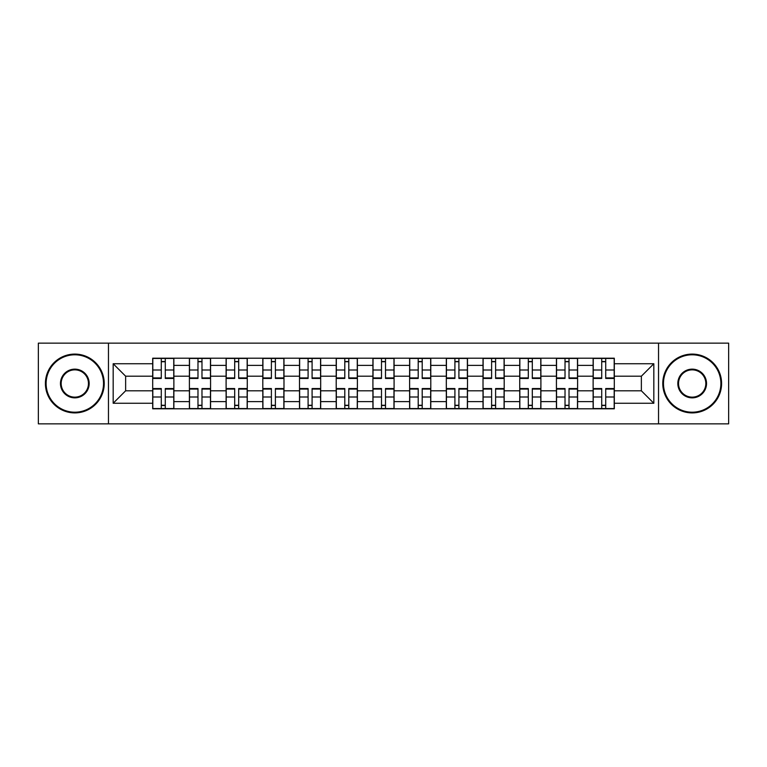 <?xml version="1.0" encoding="UTF-8"?>
<svg xmlns="http://www.w3.org/2000/svg" width="767" height="767" viewBox="0 0 767 767"><rect width="100%" height="100%" fill="white"/><g stroke="black" fill="none" stroke-linecap="round" stroke-linejoin="round"><path stroke-width="1.15" d="M658.537 423.854L728.65 423.854L728.65 343.146L38.35 343.146L38.35 423.854L658.537 423.854L658.537 343.146M189.401 408.792L189.401 365.38L173.869 365.38L173.869 408.792M173.869 365.38L173.869 358.208M189.401 365.38L189.401 358.208M210.57 358.208L210.57 408.792M226.102 408.792L226.102 358.208M247.271 358.208L247.271 408.792M262.803 408.792L262.803 358.208M283.982 358.208L283.982 408.792M299.504 408.792L299.504 358.208M320.683 358.208L320.683 408.792M336.205 408.792L336.205 358.208M357.384 358.208L357.384 408.792M372.915 408.792L372.915 358.208M394.085 358.208L394.085 408.792M409.616 408.792L409.616 358.208M430.795 358.208L430.795 408.792M446.317 408.792L446.317 358.208M467.496 358.208L467.496 408.792M483.018 408.792L483.018 358.208M504.197 358.208L504.197 408.792M519.729 408.792L519.729 358.208M540.898 358.208L540.898 408.792M556.43 408.792L556.43 358.208M577.599 358.208L577.599 408.792M593.131 408.792L593.131 358.208M593.131 390.796L577.599 390.796M556.43 390.796L540.898 390.796M519.729 390.796L504.197 390.796M483.018 390.796L467.496 390.796M446.317 390.796L430.795 390.796M409.616 390.796L394.085 390.796M372.915 390.796L357.384 390.796M336.205 390.796L320.683 390.796M299.504 390.796L283.982 390.796M262.803 390.796L247.271 390.796M226.102 390.796L210.57 390.796M189.401 390.796L173.869 390.796M593.131 376.204L577.599 376.204M556.43 376.204L540.898 376.204M519.729 376.204L504.197 376.204M483.018 376.204L467.496 376.204M446.317 376.204L430.795 376.204M409.616 376.204L394.085 376.204M372.915 376.204L357.384 376.204M336.205 376.204L320.683 376.204M299.504 376.204L283.982 376.204M262.803 376.204L247.271 376.204M226.102 376.204L210.57 376.204M189.401 376.204L173.869 376.204M125.635 390.796L152.691 390.796L152.691 376.204L125.635 376.204L125.635 390.796L113.171 403.26L113.171 363.74L152.691 363.74L152.691 376.204M614.309 376.204L614.309 390.796L641.365 390.796L641.365 376.204L614.309 376.204L614.309 358.208L152.691 358.208L152.691 363.74M614.309 363.74L653.829 363.74L653.829 403.26L614.309 403.26L614.309 390.796M152.691 390.796L152.691 408.792L614.309 408.792L614.309 403.26M152.691 403.26L113.171 403.26M108.463 423.854L108.463 343.146M165.279 405.264L161.281 405.264M161.281 361.736L165.279 361.736M201.98 405.264L197.982 405.264M197.982 361.736L201.98 361.736M238.69 405.264L234.692 405.264M234.692 361.736L238.69 361.736M275.391 405.264L271.393 405.264M271.393 361.736L275.391 361.736M312.092 405.264L308.094 405.264M308.094 361.736L312.092 361.736M348.793 405.264L344.795 405.264M344.795 361.736L348.793 361.736M385.504 405.264L381.496 405.264M381.496 361.736L385.504 361.736M422.205 405.264L418.207 405.264M418.207 361.736L422.205 361.736M458.906 405.264L454.908 405.264M454.908 361.736L458.906 361.736M495.607 405.264L491.609 405.264M491.609 361.736L495.607 361.736M532.308 405.264L528.31 405.264M528.31 361.736L532.308 361.736M569.018 405.264L565.02 405.264M565.02 361.736L569.018 361.736M605.719 405.264L601.721 405.264M601.721 361.736L605.719 361.736M113.171 363.74L125.635 376.204M641.365 390.796L653.829 403.26M641.365 376.204L653.829 363.74M165.279 377.939L173.754 377.939L173.754 378.438L165.279 378.438L165.279 358.448L173.754 358.448L169.047 358.448M173.754 377.939L173.754 358.448M161.281 361.506L165.279 361.506M157.513 358.448L152.815 358.448L152.815 378.438L161.281 378.438L161.281 358.448L157.868 358.448M152.815 358.448L168.692 358.448M161.281 389.061L152.815 389.061L152.815 388.562L161.281 388.562L161.281 408.552L152.815 408.552L157.513 408.552M152.815 389.061L152.815 408.552M165.279 405.494L161.281 405.494M157.868 408.552L173.754 408.552L173.754 388.562L165.279 388.562L165.279 408.552L168.692 408.552M201.98 377.939L210.455 377.939L210.455 378.438L201.98 378.438L201.98 358.448L210.455 358.448L205.748 358.448M210.455 377.939L210.455 358.448M197.982 361.506L201.98 361.506M194.224 358.448L189.516 358.448L189.516 378.438L197.982 378.438L197.982 358.448L194.569 358.448M189.516 358.448L205.393 358.448M238.69 377.939L247.156 377.939L247.156 378.438L238.69 378.438L238.69 358.448L247.156 358.448L242.449 358.448M247.156 377.939L247.156 358.448M234.692 361.506L238.69 361.506M230.925 358.448L226.217 358.448L226.217 378.438L234.692 378.438L234.692 358.448L231.279 358.448M226.217 358.448L242.104 358.448M197.982 389.061L189.516 389.061L189.516 388.562L197.982 388.562L197.982 408.552L189.516 408.552L194.224 408.552M189.516 389.061L189.516 408.552M201.98 405.494L197.982 405.494M194.569 408.552L210.455 408.552L210.455 388.562L201.98 388.562L201.98 408.552L205.393 408.552M234.692 389.061L226.217 389.061L226.217 388.562L234.692 388.562L234.692 408.552L226.217 408.552L230.925 408.552M226.217 389.061L226.217 408.552M238.69 405.494L234.692 405.494M231.279 408.552L247.156 408.552L247.156 388.562L238.69 388.562L238.69 408.552L242.104 408.552M74.821 412.205A28.705 28.705 0 0 0 103.526 383.5A28.705 28.705 0 0 0 74.821 354.795A28.705 28.705 0 0 0 46.116 383.5A28.705 28.705 0 0 0 74.821 412.205M74.821 354.095A29.405 29.405 0 0 1 104.226 383.5A29.405 29.405 0 0 1 74.821 412.905A29.405 29.405 0 0 1 45.406 383.5A29.405 29.405 0 0 1 74.821 354.095M74.821 397.852A14.352 14.352 0 0 1 60.468 383.5A14.352 14.352 0 0 1 74.821 369.148A14.352 14.352 0 0 1 89.173 383.5A14.352 14.352 0 0 1 74.821 397.852M74.821 369.857A13.643 13.643 0 0 0 61.168 383.5A13.643 13.643 0 0 0 74.821 397.143A13.643 13.643 0 0 0 88.464 383.5A13.643 13.643 0 0 0 74.821 369.857M692.179 412.205A28.705 28.705 0 0 0 720.884 383.5A28.705 28.705 0 0 0 692.179 354.795A28.705 28.705 0 0 0 663.474 383.5A28.705 28.705 0 0 0 692.179 412.205M692.179 354.095A29.405 29.405 0 0 1 721.594 383.5A29.405 29.405 0 0 1 692.179 412.905A29.405 29.405 0 0 1 662.774 383.5A29.405 29.405 0 0 1 692.179 354.095M692.179 397.852A14.352 14.352 0 0 1 677.827 383.5A14.352 14.352 0 0 1 692.179 369.148A14.352 14.352 0 0 1 706.532 383.5A14.352 14.352 0 0 1 692.179 397.852M692.179 369.857A13.643 13.643 0 0 0 678.536 383.5A13.643 13.643 0 0 0 692.179 397.143A13.643 13.643 0 0 0 705.832 383.5A13.643 13.643 0 0 0 692.179 369.857M275.391 377.939L283.857 377.939L283.857 378.438L275.391 378.438L275.391 358.448L283.857 358.448L279.159 358.448M283.857 377.939L283.857 358.448M271.393 361.506L275.391 361.506M267.625 358.448L262.918 358.448L262.918 378.438L271.393 378.438L271.393 358.448L267.98 358.448M262.918 358.448L278.805 358.448M312.092 377.939L320.568 377.939L320.568 378.438L312.092 378.438L312.092 358.448L320.568 358.448L315.86 358.448M320.568 377.939L320.568 358.448M308.094 361.506L312.092 361.506M304.326 358.448L299.629 358.448L299.629 378.438L308.094 378.438L308.094 358.448L304.681 358.448M299.629 358.448L315.505 358.448M348.793 377.939L357.269 377.939L357.269 378.438L348.793 378.438L348.793 358.448L357.269 358.448L352.561 358.448M357.269 377.939L357.269 358.448M344.795 361.506L348.793 361.506M341.037 358.448L336.329 358.448L336.329 378.438L344.795 378.438L344.795 358.448L341.382 358.448M336.329 358.448L352.206 358.448M271.393 389.061L262.918 389.061L262.918 388.562L271.393 388.562L271.393 408.552L262.918 408.552L267.625 408.552M262.918 389.061L262.918 408.552M275.391 405.494L271.393 405.494M267.98 408.552L283.857 408.552L283.857 388.562L275.391 388.562L275.391 408.552L278.805 408.552M308.094 389.061L299.629 389.061L299.629 388.562L308.094 388.562L308.094 408.552L299.629 408.552L304.326 408.552M299.629 389.061L299.629 408.552M312.092 405.494L308.094 405.494M304.681 408.552L320.568 408.552L320.568 388.562L312.092 388.562L312.092 408.552L315.505 408.552M344.795 389.061L336.329 389.061L336.329 388.562L344.795 388.562L344.795 408.552L336.329 408.552L341.037 408.552M336.329 389.061L336.329 408.552M348.793 405.494L344.795 405.494M341.382 408.552L357.269 408.552L357.269 388.562L348.793 388.562L348.793 408.552L352.206 408.552M385.504 377.939L393.97 377.939L393.97 378.438L385.504 378.438L385.504 358.448L393.97 358.448L389.262 358.448M393.97 377.939L393.97 358.448M381.496 361.506L385.504 361.506M377.738 358.448L373.03 358.448L373.03 378.438L381.496 378.438L381.496 358.448L378.093 358.448M373.03 358.448L388.907 358.448M381.496 389.061L373.03 389.061L373.03 388.562L381.496 388.562L381.496 408.552L373.03 408.552L377.738 408.552M373.03 389.061L373.03 408.552M385.504 405.494L381.496 405.494M378.093 408.552L393.97 408.552L393.97 388.562L385.504 388.562L385.504 408.552L388.907 408.552M422.205 377.939L430.671 377.939L430.671 378.438L422.205 378.438L422.205 358.448L430.671 358.448L425.963 358.448M430.671 377.939L430.671 358.448M418.207 361.506L422.205 361.506M414.439 358.448L409.731 358.448L409.731 378.438L418.207 378.438L418.207 358.448L414.794 358.448M409.731 358.448L425.618 358.448M418.207 389.061L409.731 389.061L409.731 388.562L418.207 388.562L418.207 408.552L409.731 408.552L414.439 408.552M409.731 389.061L409.731 408.552M422.205 405.494L418.207 405.494M425.963 408.552L430.671 408.552L430.671 388.562L422.205 388.562L422.205 408.552L425.618 408.552M430.671 408.552L414.794 408.552M458.906 377.939L467.371 377.939L467.371 378.438L458.906 378.438L458.906 358.448L467.371 358.448L462.674 358.448M467.371 377.939L467.371 358.448M454.908 361.506L458.906 361.506M451.14 358.448L446.432 358.448L446.432 378.438L454.908 378.438L454.908 358.448L451.495 358.448M446.432 358.448L462.319 358.448M454.908 389.061L446.432 389.061L446.432 388.562L454.908 388.562L454.908 408.552L446.432 408.552L451.14 408.552M446.432 389.061L446.432 408.552M458.906 405.494L454.908 405.494M451.495 408.552L467.371 408.552L467.371 388.562L458.906 388.562L458.906 408.552L462.319 408.552M495.607 377.939L504.082 377.939L504.082 378.438L495.607 378.438L495.607 358.448L504.082 358.448L499.375 358.448M504.082 377.939L504.082 358.448M491.609 361.506L495.607 361.506M487.841 358.448L483.143 358.448L483.143 378.438L491.609 378.438L491.609 358.448L488.195 358.448M483.143 358.448L499.02 358.448M491.609 389.061L483.143 389.061L483.143 388.562L491.609 388.562L491.609 408.552L483.143 408.552L487.841 408.552M483.143 389.061L483.143 408.552M495.607 405.494L491.609 405.494M488.195 408.552L504.082 408.552L504.082 388.562L495.607 388.562L495.607 408.552L499.02 408.552M532.308 377.939L540.783 377.939L540.783 378.438L532.308 378.438L532.308 358.448L540.783 358.448L536.075 358.448M540.783 377.939L540.783 358.448M528.31 361.506L532.308 361.506M524.551 358.448L519.844 358.448L519.844 378.438L528.31 378.438L528.31 358.448L524.896 358.448M519.844 358.448L535.721 358.448M528.31 389.061L519.844 389.061L519.844 388.562L528.31 388.562L528.31 408.552L519.844 408.552L524.551 408.552M519.844 389.061L519.844 408.552M532.308 405.494L528.31 405.494M524.896 408.552L540.783 408.552L540.783 388.562L532.308 388.562L532.308 408.552L535.721 408.552M569.018 377.939L577.484 377.939L577.484 378.438L569.018 378.438L569.018 358.448L577.484 358.448L572.776 358.448M577.484 377.939L577.484 358.448M565.02 361.506L569.018 361.506M561.252 358.448L556.545 358.448L556.545 378.438L565.02 378.438L565.02 358.448L561.607 358.448M556.545 358.448L572.431 358.448M565.02 389.061L556.545 389.061L556.545 388.562L565.02 388.562L565.02 408.552L556.545 408.552L561.252 408.552M556.545 389.061L556.545 408.552M569.018 405.494L565.02 405.494M561.607 408.552L577.484 408.552L577.484 388.562L569.018 388.562L569.018 408.552L572.431 408.552M605.719 377.939L614.185 377.939L614.185 378.438L605.719 378.438L605.719 358.448L614.185 358.448L609.487 358.448M614.185 377.939L614.185 358.448M601.721 361.506L605.719 361.506M597.953 358.448L593.246 358.448L593.246 378.438L601.721 378.438L601.721 358.448L598.308 358.448M593.246 358.448L609.132 358.448M601.721 389.061L593.246 389.061L593.246 388.562L601.721 388.562L601.721 408.552L593.246 408.552L597.953 408.552M593.246 389.061L593.246 408.552M605.719 405.494L601.721 405.494M598.308 408.552L614.185 408.552L614.185 388.562L605.719 388.562L605.719 408.552L609.132 408.552M556.43 365.38L540.898 365.38M519.729 365.38L504.197 365.38M483.018 365.38L467.496 365.38M446.317 365.38L430.795 365.38M409.616 365.38L394.085 365.38M372.915 365.38L357.384 365.38M336.205 365.38L320.683 365.38M299.504 365.38L283.982 365.38M262.803 365.38L247.271 365.38M226.102 365.38L210.57 365.38M593.131 365.38L577.599 365.38M556.43 401.62L540.898 401.62M519.729 401.62L504.197 401.62M483.018 401.62L467.496 401.62M446.317 401.62L430.795 401.62M409.616 401.62L394.085 401.62M372.915 401.62L357.384 401.62M336.205 401.62L320.683 401.62M299.504 401.62L283.982 401.62M262.803 401.62L247.271 401.62M226.102 401.62L210.57 401.62M189.401 401.62L173.869 401.62M593.131 401.62L577.599 401.62M165.279 370.001L173.754 370.001M152.815 377.939L161.281 377.939M152.815 370.001L161.281 370.001M161.281 396.999L152.815 396.999M173.754 389.061L165.279 389.061M173.754 396.999L165.279 396.999M201.98 370.001L210.455 370.001M189.516 377.939L197.982 377.939M189.516 370.001L197.982 370.001M238.69 370.001L247.156 370.001M226.217 377.939L234.692 377.939M226.217 370.001L234.692 370.001M197.982 396.999L189.516 396.999M210.455 389.061L201.98 389.061M210.455 396.999L201.98 396.999M234.692 396.999L226.217 396.999M247.156 389.061L238.69 389.061M247.156 396.999L238.69 396.999M275.391 370.001L283.857 370.001M262.918 377.939L271.393 377.939M262.918 370.001L271.393 370.001M312.092 370.001L320.568 370.001M299.629 377.939L308.094 377.939M299.629 370.001L308.094 370.001M348.793 370.001L357.269 370.001M336.329 377.939L344.795 377.939M336.329 370.001L344.795 370.001M271.393 396.999L262.918 396.999M283.857 389.061L275.391 389.061M283.857 396.999L275.391 396.999M308.094 396.999L299.629 396.999M320.568 389.061L312.092 389.061M320.568 396.999L312.092 396.999M344.795 396.999L336.329 396.999M357.269 389.061L348.793 389.061M357.269 396.999L348.793 396.999M385.504 370.001L393.97 370.001M373.03 377.939L381.496 377.939M373.03 370.001L381.496 370.001M381.496 396.999L373.03 396.999M393.97 389.061L385.504 389.061M393.97 396.999L385.504 396.999M422.205 370.001L430.671 370.001M409.731 377.939L418.207 377.939M409.731 370.001L418.207 370.001M418.207 396.999L409.731 396.999M430.671 389.061L422.205 389.061M430.671 396.999L422.205 396.999M458.906 370.001L467.371 370.001M446.432 377.939L454.908 377.939M446.432 370.001L454.908 370.001M454.908 396.999L446.432 396.999M467.371 389.061L458.906 389.061M467.371 396.999L458.906 396.999M495.607 370.001L504.082 370.001M483.143 377.939L491.609 377.939M483.143 370.001L491.609 370.001M491.609 396.999L483.143 396.999M504.082 389.061L495.607 389.061M504.082 396.999L495.607 396.999M532.308 370.001L540.783 370.001M519.844 377.939L528.31 377.939M519.844 370.001L528.31 370.001M528.31 396.999L519.844 396.999M540.783 389.061L532.308 389.061M540.783 396.999L532.308 396.999M569.018 370.001L577.484 370.001M556.545 377.939L565.02 377.939M556.545 370.001L565.02 370.001M565.02 396.999L556.545 396.999M577.484 389.061L569.018 389.061M577.484 396.999L569.018 396.999M605.719 370.001L614.185 370.001M593.246 377.939L601.721 377.939M593.246 370.001L601.721 370.001M601.721 396.999L593.246 396.999M614.185 389.061L605.719 389.061M614.185 396.999L605.719 396.999"/></g></svg>
